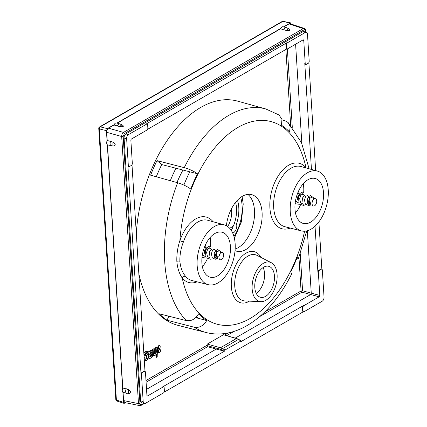 <?xml version="1.0" encoding="UTF-8"?>
<svg xmlns="http://www.w3.org/2000/svg" width="427" height="427" viewBox="0 0 427 427"><rect width="100%" height="100%" fill="white"/><g stroke="black" fill="none" stroke-linecap="round" stroke-linejoin="round"><path stroke-width="0.64" d="M223.46 334.736L236.35 338.574A1.084 0.635 106.6 0 1 236.707 338.52L223.46 334.736L207.239 344.109L220.481 347.738L225.066 349.969L241.239 340.853L238.789 339.428A1.084 0.507 120.1 0 0 238.405 339.47L236.35 338.574L220.481 347.738A1.084 0.608 -74.7 0 0 219.878 349.11L221.778 349.889A1.084 0.48 -61.2 0 1 222.59 348.608L238.405 339.47L241.522 341.322L303.314 305.631L303.741 305.743A1.628 0.939 104.9 0 0 302.834 307.803L303.021 310.765A1.628 0.939 104.9 0 0 303.602 311.763A1.628 0.939 104.9 0 0 304.109 311.673L322.23 301.206A3.251 1.884 104.9 0 0 324.04 297.091L322.348 270.163A1.628 0.939 104.9 0 0 321.766 269.17A1.628 0.939 104.9 0 0 321.253 269.261L319.263 270.414A1.628 0.939 104.9 0 0 318.355 272.469L319.802 295.441A1.084 0.63 -75.1 0 1 319.199 296.813L303.741 305.743M146.541 389.344L216.233 349.089L207.549 346.708L206.636 345.502L207.239 344.109M196.569 316.797A105.709 61.232 104.9 0 0 199.019 318.489L206.721 320.554C203.519 325.812 199.377 328.037 194.296 327.242A115.696 67.018 104.9 0 0 206.332 332.569L177.99 325.358A116.005 67.199 -75.1 0 1 138.844 273.734M136.298 233.227A116.005 67.199 -75.1 0 1 237.62 101.14L265.797 108.96A115.696 67.018 104.9 0 0 184.256 167.656C189.38 169.119 193.789 171.158 197.487 173.768A105.709 61.232 -75.1 0 0 190.784 189.022C187.095 186.396 182.708 184.304 177.627 182.745L150.614 175.177A115.995 67.194 -75.1 0 1 157.008 160.627L184.256 167.656M194.296 327.242L167.053 320.239A115.995 67.194 -75.1 0 1 159.34 313.829L186.3 320.602C191.333 321.355 195.443 319.102 198.635 313.84A105.709 61.232 -75.1 0 0 206.721 320.554M306.138 167.966L306.015 167.784A104.855 60.741 104.9 0 0 285.348 129.071A104.855 60.741 104.9 0 0 219.724 142.228A104.855 60.741 104.9 0 0 179.884 240.641C177.648 247.377 176.629 254.262 176.831 261.292C177.429 268.055 179.228 273.638 182.238 278.036A104.855 60.741 104.9 0 0 241.912 322.417A104.855 60.741 104.9 0 0 304.606 231.226M282.066 119.88L285.022 120.713L288.161 122.565L290.157 126.76L289.565 131.964A105.709 61.232 104.9 0 0 285.658 128.297A105.709 61.232 104.9 0 0 281.484 125.25L281.937 119.256L278.975 114.943L265.797 108.96M206.332 332.569C214.06 334.496 221.949 334.48 230.004 332.532C235.426 331.208 240.743 329.094 245.952 326.191C252.336 322.625 258.436 318.035 264.26 312.415C274.924 302.049 284.078 289.18 291.726 273.808L290.718 272.036A105.709 61.232 -75.1 0 0 297.416 256.776L298.436 258.543L296.53 259.056M328.24 189.994A30.963 17.939 104.9 0 0 317.314 171.067A30.963 17.939 104.9 0 0 298.265 181.934A30.963 17.939 104.9 0 0 290.259 211.931A30.963 17.939 104.9 0 0 301.398 230.911A30.963 17.939 104.9 0 0 328.24 189.994M226.385 225.707A29.271 16.957 -75.1 0 1 251.855 194.675A29.271 16.957 -75.1 0 1 262.082 212.539A29.271 16.957 -75.1 0 1 236.809 251.247A29.271 16.957 -75.1 0 1 235.042 250.638M247.825 194.354A29.442 17.053 -75.1 0 1 254.497 210.431A29.442 17.053 -75.1 0 1 235.154 249.042M156.287 176.767A106.013 61.413 -75.1 0 1 161.753 164.566L189.791 171.803A105.709 61.232 104.9 0 0 183.866 185.078M199.019 318.489L195.726 317.645M202.377 266.694A23.037 13.344 104.9 0 0 207.207 259.104M210.532 246.811A23.037 13.344 104.9 0 0 210.644 241.351A23.037 13.344 104.9 0 0 210.137 237.508M295.468 212.918A23.037 13.344 104.9 0 0 300.304 205.328M303.624 193.036A23.037 13.344 104.9 0 0 303.736 187.576A23.037 13.344 104.9 0 0 303.229 183.733M230.42 246.496A23.255 13.472 -75.1 0 1 224.41 269.026A23.255 13.472 -75.1 0 1 210.1 277.187A23.255 13.472 -75.1 0 1 201.891 262.973A23.255 13.472 -75.1 0 1 222.051 232.24A23.255 13.472 -75.1 0 1 230.42 246.496M235.149 243.764A30.963 17.939 104.9 0 0 224.223 224.837A30.963 17.939 104.9 0 0 205.173 235.709A30.963 17.939 104.9 0 0 197.167 265.706A30.963 17.939 104.9 0 0 208.307 284.686A30.963 17.939 104.9 0 0 235.149 243.764M323.517 192.721A23.255 13.472 -75.1 0 1 317.501 215.251A23.255 13.472 -75.1 0 1 303.191 223.417A23.255 13.472 -75.1 0 1 294.988 209.198A23.255 13.472 -75.1 0 1 315.147 178.465A23.255 13.472 -75.1 0 1 323.517 192.721M224.223 224.837L207.81 220.284A31.144 18.041 104.9 0 0 183.418 241.933C180.925 248.242 179.74 254.663 179.868 261.201C180.472 267.521 182.377 272.565 185.585 276.338A31.144 18.041 104.9 0 0 191.803 280.486L208.307 284.686M115.818 399.581A1.628 1.628 0 0 0 116.929 401.022A1.628 0.955 -71.7 0 1 116.4 400.04A1.628 0.662 176.4 0 1 115.818 399.581L98.76 128.442A1.628 0.662 -3.6 0 0 99.342 128.906A1.628 1.003 -76 0 1 100.244 126.846A1.628 1.148 -120 0 0 99.566 126.931L282.033 21.537A1.628 1.148 60 0 1 282.711 21.451A1.628 0.923 -78.4 0 1 283.176 21.35L290.675 22.887L283.448 26.88M280.726 28.449A3.251 1.884 104.9 0 0 280.576 28.796L283.923 29.885A3.251 1.884 104.9 0 1 286.442 27.675L283.021 26.768A3.251 1.884 104.9 0 0 280.726 28.449L116.875 123.099M117.35 126.104A3.251 1.884 104.9 0 1 119.87 123.894L116.454 122.987A3.251 1.884 104.9 0 0 114.158 124.668L107.332 128.612L106.424 130.667L107.065 140.809A3.251 1.884 -75.1 0 1 107.214 140.467L106.702 132.301C106.686 130.416 107.289 129.045 108.511 128.185L114.004 125.01L119.822 126.638C123.376 126.947 124.257 126.44 122.458 125.116L122.432 125.095A3.251 1.286 124.6 0 0 119.822 126.638M107.332 128.612L100.244 126.846L282.711 21.451L290.195 22.983L291.299 24.125M280.576 28.796L117.179 123.179M113.267 146.045A3.251 0.934 -85.9 0 1 113.022 142.127C115.845 144.102 115.925 145.41 113.267 146.045L107.492 144.886L122.789 387.983A3.251 1.884 -75.1 0 0 122.64 388.33L107.31 144.732A3.251 1.884 -75.1 0 1 107.065 140.809M114.158 124.668A3.251 1.884 104.9 0 0 114.004 125.01M128.842 393.561A3.251 0.934 -85.9 0 1 128.591 389.643C131.415 391.618 131.5 392.925 128.842 393.561L123.067 392.402L123.579 400.569L124.801 402.576L139.72 405.629L141.118 405.378L144.289 403.547M116.929 401.022L124.07 403.382L125.586 402.736M124.07 403.382L123.52 402.394L122.885 392.253A3.251 1.884 -75.1 0 1 122.64 388.33M305.647 32.078L305.577 31A1.084 0.443 -3.6 0 0 305.807 30.707C306.111 30.258 305.62 29.5 304.334 28.428L303.234 28.588L289.047 23.901L290.168 23.752M289.047 23.901L283.747 26.96M283.923 29.885L286.394 30.424C289.949 30.733 290.83 30.226 289.031 28.903L289.004 28.881A3.251 1.286 124.6 0 0 286.394 30.424M144.331 403.558A3.251 1.884 104.9 0 0 145.356 403.376L163.472 392.909A1.628 0.939 104.9 0 0 164.379 390.849L164.192 387.887A1.628 0.939 104.9 0 0 163.61 386.894A1.628 0.939 104.9 0 0 163.103 386.979L147.641 395.909A1.084 0.63 -75.1 0 1 147.299 395.973A1.084 0.63 -75.1 0 1 146.915 395.306L145.468 372.333A1.628 0.939 104.9 0 0 144.892 371.341A1.628 0.939 104.9 0 0 144.379 371.426L142.383 372.579A1.628 0.939 104.9 0 0 141.481 374.639L143.173 401.567A3.251 1.884 104.9 0 0 144.331 403.558L141.769 402.874A3.251 1.884 -75.1 0 1 140.611 400.884L124.076 138.049A3.251 1.884 -75.1 0 1 125.885 133.934L302.759 31.763A3.251 1.884 -75.1 0 1 303.784 31.587L306.346 32.265A3.251 1.884 104.9 0 0 305.321 32.447L287.2 42.913A1.628 0.939 104.9 0 0 286.298 44.968L286.485 47.936A1.628 0.939 104.9 0 0 287.067 48.929A1.628 0.939 104.9 0 0 287.574 48.838L303.037 39.908A1.084 0.63 -75.1 0 1 303.378 39.85A1.084 0.63 -75.1 0 1 303.762 40.517L305.209 63.49A1.628 0.939 104.9 0 0 305.785 64.482A1.628 0.939 104.9 0 0 306.298 64.392L308.294 63.239A1.628 0.939 104.9 0 0 309.196 61.184L307.504 34.256A3.251 1.884 104.9 0 0 306.346 32.265M308.87 62.609L315.665 170.608M318.889 221.896L321.867 269.207M128.33 165.655A1.628 0.939 104.9 0 0 128.911 166.653A1.628 0.939 104.9 0 0 129.424 166.562L131.415 165.409A1.628 0.939 104.9 0 0 132.322 163.354L130.875 140.382A1.084 0.63 -75.1 0 1 131.479 139.005L146.936 130.075A1.628 0.939 104.9 0 0 147.843 128.02L147.657 125.052A1.628 0.939 104.9 0 0 147.075 124.06A1.628 0.939 104.9 0 0 146.568 124.15L128.447 134.617A3.251 1.884 104.9 0 0 126.638 138.732L128.33 165.655L127.903 165.543L141.054 374.527A1.628 0.939 -75.1 0 1 141.956 372.467L143.952 371.314A1.628 0.939 -75.1 0 1 144.465 371.223L144.892 371.341M163.103 386.979L162.676 386.867A1.628 0.939 -75.1 0 1 163.183 386.777L163.61 386.894M216.233 349.089L224.469 351.175L225.066 349.969M162.676 386.867L224.469 351.175M235.272 338.088L310.659 294.545L311.262 293.173L307.333 230.767M131.991 164.779L144.988 371.378M286.88 48.881L147.561 129.36M318.355 272.469L317.928 272.357L315.025 226.203M311.454 169.439L304.782 63.372L305.209 63.49M301.846 143.541L295.596 44.205M305.785 64.482L305.358 64.37A1.628 0.939 -75.1 0 1 304.782 63.372M303.314 305.631A1.628 0.939 -75.1 0 0 302.407 307.691L302.594 310.653L303.021 310.765M303.602 311.763L303.175 311.651A1.628 0.939 -75.1 0 1 302.594 310.653M303.416 311.715L164.096 392.194M128.911 166.653L128.484 166.541A1.628 0.939 -75.1 0 1 127.903 165.543M287.067 48.929L286.64 48.817A1.628 0.939 -75.1 0 1 286.058 47.819L285.871 44.856A1.628 0.939 -75.1 0 1 286.773 42.796L146.141 124.033A1.628 0.939 -75.1 0 1 146.648 123.947L147.075 124.06M317.928 272.357A1.628 0.939 -75.1 0 1 318.836 270.296L320.826 269.143A1.628 0.939 -75.1 0 1 321.339 269.058L321.766 269.17M300.24 253.654L302.578 290.792L301.82 291.433L301.974 292.164L319.199 296.813M298.948 257.193L301.072 290.952L301.82 291.433M113.022 142.127L107.214 140.467M128.591 389.643L122.789 387.983M305.577 31C305.428 29.847 304.942 29.447 304.125 29.794A1.084 0.763 -120 0 0 303.234 28.588L123.488 132.413C122.309 133.283 121.706 134.654 121.684 136.528L138.487 403.622L139.72 405.629M167.053 320.239L168.82 316.21M161.753 164.566L157.008 160.627M189.791 171.803L197.487 173.768M256.232 293.376A15.916 9.223 104.9 0 0 264.569 273.542A15.916 9.223 104.9 0 0 263.091 267.574M274.46 276.12A16.029 9.282 -75.1 0 1 270.312 291.646A16.029 9.282 -75.1 0 1 260.454 297.272A16.029 9.282 -75.1 0 1 254.796 287.472A16.029 9.282 -75.1 0 1 268.69 266.293A16.029 9.282 -75.1 0 1 274.46 276.12M252.16 288.999A20.331 11.775 104.9 0 0 260.87 301.665A20.331 11.775 104.9 0 0 277.096 274.593A20.331 11.775 104.9 0 0 271.236 262.685A20.331 11.775 104.9 0 0 258.041 268.402A20.331 11.775 104.9 0 0 252.16 288.999M147.683 352.045L148.281 357.212L148.767 358.306L149.989 358.472L151.724 357.468L152.61 355.995L152.754 354.463L151.633 355.109L151.542 355.963L150.704 356.817L150.08 356.983L149.824 356.55L150.037 355.84L152.071 353.94L152.706 352.617L152.754 351.282L152.14 350.311L150.662 350.231L149.829 350.823L150.256 350.935L149.541 351.992L149.503 351.352L148.11 352.158L148.708 357.324L149.359 358.488L148.815 358.333L149.562 358.354M152.14 350.311L151.089 350.343L150.256 350.935M152.754 354.463L151.206 354.997L151.115 355.846L149.653 356.865M149.829 350.823L149.423 351.33M149.503 351.352L147.731 352.019M150.71 351.618L151.201 352.195L150.998 353.028L149.69 354.362M148.281 357.212L148.708 357.324M148.009 352.899L148.436 353.012M147.742 352.056L148.11 352.158M151.142 351.736L151.628 352.307L151.425 353.14L149.722 354.853L150.026 352.617L151.297 351.757M151.115 355.846L151.542 355.963M151.206 354.997L151.633 355.109M150.998 353.028L151.425 353.14M151.201 352.195L151.628 352.307M156.127 354.677L156.293 357.292L157.883 356.737L157.264 346.879L156.101 347.546L156.357 351.629L156.186 352.814L155.503 353.764L154.798 353.898L154.601 353.524L154.248 348.619L153.085 349.286L153.544 354.922L154.275 355.67L153.699 355.51L154.435 355.558M156.72 357.404L156.506 353.967L154.862 355.67L153.699 355.51L153.117 354.81L152.658 349.174L154.248 348.619M157.264 346.879L155.674 347.434L155.759 352.702L154.702 353.834M153.272 355.125L153.699 355.237M153.181 354.97L153.608 355.083M152.957 353.93L153.384 354.047M152.658 349.174L153.085 349.286M155.93 351.512L156.357 351.629M155.674 347.434L156.101 347.546M160.392 349.82L159.922 349.43L159.041 349.937L158.652 350.829L158.737 352.136L159.207 352.531L160.088 352.019L160.477 351.133L160.392 349.82L159.495 349.318L158.614 349.825L158.225 350.711L158.31 352.024L158.78 352.414M159.965 349.708L159.495 349.318M158.31 352.024L159.207 352.531M158.956 348.576L159.837 348.069L160.226 347.183L160.146 345.87L159.677 345.48L158.796 345.993L158.406 346.879L158.486 348.192L158.956 348.576L158.059 348.074L158.529 348.464M159.719 345.758L159.25 345.368L158.369 345.875L158.059 348.074M160.146 345.87L159.25 345.368M144.374 361.642L144.983 361.29L144.94 360.634L146.231 360.66L147.496 359.342L148.19 356.801L147.673 354.186L146.952 353.631L145.917 353.818L144.604 355.312L144.545 354.383L145.351 352.916L146.264 352.601L146.568 353.049L147.785 352.344L147.107 351.186L146.621 351.053L143.803 352.563M146.952 353.631L145.49 353.705L144.556 354.565M146.018 352.606L146.568 353.049M146.087 355.163C146.84 356.049 146.851 357.228 146.119 358.712L144.812 359.23M146.546 358.829L145.239 359.342L144.769 358.023C144.769 356.155 145.351 355.243 146.514 355.28C147.267 356.161 147.278 357.346 146.546 358.829L146.119 358.712M144.94 360.634L145.281 360.804L144.854 360.692M146.707 351.079L147.134 351.191L144.684 352.195L143.851 353.257M144.257 352.078L144.684 352.195M146.68 351.069L146.989 351.154M170.309 180.696A103.772 60.111 -75.1 0 1 175.945 168.227M198.085 317.875A103.772 60.111 -75.1 0 1 195.934 317.448M182.948 170.037A92.157 53.386 104.9 0 0 176.943 182.553M235.576 202.393A24.531 14.208 -75.1 0 1 236.537 208.2A24.531 14.208 -75.1 0 1 233.275 226.214L229.662 228.301M227.666 226.507L227.73 226.47A16.536 9.575 104.9 0 0 230.671 219.654A16.536 9.575 104.9 0 0 231.397 208.947M253.91 220.513L253.825 221.186M253.366 223.449L252.816 225.637M234.087 224.164L236.531 223.791A5.962 3.453 -75.1 0 1 236.777 225.242A5.962 3.453 -75.1 0 1 232.726 233.099M214.61 256.926L214.205 252.912L215.923 250.638M209.87 256.072L209.374 251.829L211.141 249.373M205.088 254.796L204.581 250.617L206.118 248.14M206.246 248.119L204.763 249.95M204.453 251.519L204.554 253.286M209.983 250.243L209.87 256.083M215.806 250.665L214.173 253.024L214.658 257.353M214.93 257.775L216.964 258.874M221.005 252.095L220.727 251.946L218.837 256.739L216.281 257.177L216.98 251.914L219.345 250.649L220.967 252.063M217.428 258.842L215.459 259.232L212.379 258.009L211.354 253.868L212.609 249.998L214.573 249.384L216.19 250.798M210.34 258.02L207.458 256.547L206.583 252.426L207.874 248.663L209.79 248.114L211.397 249.517M205.558 256.75L202.377 254.738M204.682 246.635L206.62 248.247M216.281 257.177L214.733 257.86L217.135 249.106L220.674 251.818M217.818 259.104L215.886 250.548M211.029 259.36L206.038 257.769L205.403 250.489L208.792 245.925L211.103 249.277M206.241 258.084L202.008 257.47M205.36 245.055L206.326 248.007M223.428 256.574A3.795 2.199 -75.1 0 1 220.305 259.765A3.795 2.199 -75.1 0 1 219.136 255.618A3.795 2.199 -75.1 0 1 222.259 252.432A3.795 2.199 -75.1 0 1 223.428 256.574M307.707 203.151L307.296 199.137L309.015 196.868M302.967 202.297L302.471 198.059L304.232 195.598M298.185 201.021L297.678 196.842L299.45 194.322M299.338 194.349L297.859 196.18M297.55 197.749L297.646 199.51M303.074 196.468L302.967 202.307M308.897 196.89L307.264 199.254L307.75 203.583M308.022 203.999L310.055 205.104M314.101 198.325L313.824 198.176L311.929 202.964L309.372 203.407L310.077 198.139L312.441 196.879L314.064 198.288M310.52 205.067L308.556 205.462L305.47 204.239L304.446 200.092L305.705 196.223L307.664 195.614L309.281 197.023M303.432 204.245L300.555 202.772L299.679 198.651L300.971 194.888L302.882 194.338L304.488 195.742M298.649 202.974L295.473 200.962M297.774 192.86L299.717 194.477M309.372 203.407L307.83 204.09L310.226 195.336L313.765 198.048M310.909 205.328L308.983 196.778M304.12 205.584L299.135 203.994L298.494 196.719L301.889 192.15L304.2 195.502M299.338 204.309L295.1 203.695M298.452 191.28L299.418 194.232M316.519 202.804A3.795 2.199 -75.1 0 1 313.402 205.99A3.795 2.199 -75.1 0 1 312.228 201.848A3.795 2.199 -75.1 0 1 315.35 198.656A3.795 2.199 -75.1 0 1 316.519 202.804M301.072 290.952L264.756 311.929M228.509 332.868L224.842 334.987M206.636 345.502L145.986 380.537M285.882 49.457L290.654 125.308M177.627 182.745A115.696 67.018 104.9 0 0 164.705 261.644A115.696 67.018 104.9 0 0 186.3 320.602M317.314 171.067L300.902 166.514A31.144 18.041 104.9 0 0 281.74 177.445A31.144 18.041 104.9 0 0 273.686 207.618A31.144 18.041 104.9 0 0 284.894 226.71L301.398 230.911M290.195 228.061A33.856 19.615 -75.1 0 1 271.673 191.163A33.856 19.615 -75.1 0 1 306.015 167.784A2.711 2.039 -39.3 0 0 305.951 167.912M183.418 241.933A2.711 0.283 -160.9 0 1 179.884 240.641A33.856 19.615 -75.1 0 1 213.078 221.746M197.098 281.836A33.856 19.615 -75.1 0 1 182.238 278.036A2.711 2.039 140.7 0 1 185.585 276.338M261.009 257.428A26.426 15.308 104.9 0 0 242.04 256.259A26.426 15.308 104.9 0 0 231.338 286.613A26.426 15.308 104.9 0 0 249.384 301.147M176.831 261.292A2.711 1.105 176.4 0 1 179.868 261.201M304.125 29.794L124.374 133.619A1.084 0.763 -120 0 0 123.488 132.413L108.511 128.185M124.374 133.619L123.173 136.362L139.976 403.456C140.125 404.609 140.611 405.015 141.428 404.668L143.659 403.376M147.641 395.909L147.032 395.749M302.551 40.191L303.762 40.517M302.578 290.792L319.802 295.441M302.407 307.691L302.834 307.803M140.611 400.884L143.173 401.567M141.054 374.527L141.481 374.639M124.076 138.049L126.638 138.732M141.956 372.467L142.383 372.579M143.952 371.314L144.379 371.426M125.885 133.934L128.447 134.617M146.141 124.033L146.568 124.15M302.759 31.763L305.321 32.447M286.773 42.796L287.2 42.913M285.871 44.856L286.298 44.968M286.485 47.936L286.058 47.819M221.778 349.889L223.839 351.026M206.636 345.48L219.878 349.11M207.549 346.708L146.087 382.208M301.974 292.164L259.589 316.647M234.071 331.389L226.817 335.574M287.36 48.929L292.292 127.315M320.826 269.143L321.253 269.261M319.263 270.414L318.836 270.296M141.428 404.668A1.084 0.763 60 0 1 141.118 405.378M305.807 30.707L305.897 32.148M106.424 130.667L99.342 128.906L116.4 400.04L123.52 402.394M111.009 145.858A3.251 1.884 -75.1 0 1 110.716 141.204M139.976 403.456A1.084 0.443 176.4 0 1 138.487 403.622L123.579 400.569M123.173 136.362A1.084 0.443 176.4 0 1 121.684 136.528L106.702 132.301M126.584 393.374A3.251 1.884 -75.1 0 1 126.291 388.725M122.458 125.116A3.251 1.286 124.6 0 0 122.432 125.095L119.87 123.894M289.031 28.903A3.251 1.286 124.6 0 0 289.004 28.881L286.442 27.675M271.236 262.685L257.038 255.389A23.757 13.76 104.9 0 0 241.613 262.071A23.757 13.76 104.9 0 0 234.743 286.138A23.757 13.76 104.9 0 0 244.922 300.944L260.87 301.665M150.662 350.231L151.089 350.343M148.767 358.306L149.194 358.418M150.277 356.705L150.704 356.817M149.797 354.277L150.224 354.389M150.646 353.481L151.073 353.593M153.117 354.81L153.544 354.922M155.076 353.647L155.503 353.764M155.433 353.294L155.86 353.412M155.759 352.702L156.186 352.814M158.614 349.825L159.041 349.937M158.225 350.711L158.652 350.829M157.979 346.761L158.406 346.879M158.369 345.875L158.796 345.993M145.49 353.705L145.917 353.818M233.975 236.59A32.527 18.841 104.9 0 0 242.082 205.536A32.527 18.841 104.9 0 0 240.673 197.391M230.916 229.875A3.251 1.884 104.9 0 0 232.966 226.39M236.531 223.791A27.147 15.724 104.9 0 0 237.471 200.215M298.436 258.543L306.735 230.922M309.132 168.793L301.505 142.773L288.161 122.565M236.707 338.52L238.789 339.428M304.334 28.428L290.13 23.741M283.176 21.35A1.628 1.628 0 0 0 282.033 21.537M99.566 126.931A1.628 1.628 0 0 0 98.76 128.442M160.146 349.393L159.719 349.281M158.983 352.563L158.556 352.451M158.737 348.613L158.31 348.501M159.895 345.443L159.468 345.331M234.38 238.202L241.41 221.778L243.225 204.058L242.077 196.452M222.259 252.432L220.465 251.951M315.35 198.656L313.557 198.181"/></g></svg>
